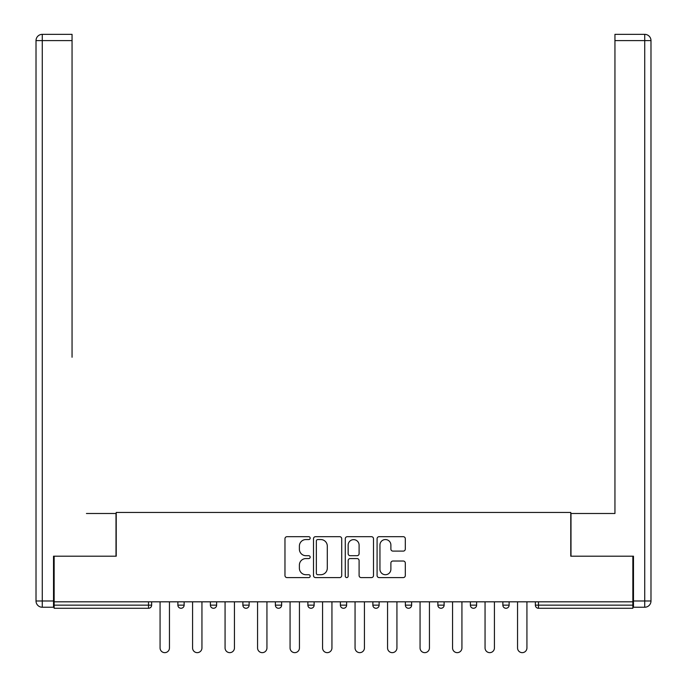 <?xml version="1.0" encoding="UTF-8"?>
<svg xmlns="http://www.w3.org/2000/svg" width="687" height="687" viewBox="0 0 687 687"><rect width="100%" height="100%" fill="white"/><g stroke="black" fill="none" stroke-linecap="round" stroke-linejoin="round"><path stroke-width="1.03" d="M310.172 538.119A1.434 1.434 0 0 0 308.738 536.684L287.011 536.684A2.044 2.044 0 0 0 284.968 538.728L284.968 575.534A2.044 2.044 0 0 0 287.011 577.587L308.738 577.587A1.434 1.434 0 0 0 310.172 576.153A1.434 1.434 0 0 0 308.738 574.718L305.93 574.718A6.544 6.544 0 0 1 299.386 568.175L299.386 565.109A6.544 6.544 0 0 1 305.93 558.565L308.738 558.565A1.434 1.434 0 0 0 310.172 557.131A1.434 1.434 0 0 0 308.738 555.706L305.93 555.706A6.544 6.544 0 0 1 299.386 549.162L299.386 546.096A6.544 6.544 0 0 1 305.93 539.553L308.738 539.553A1.434 1.434 0 0 0 310.172 538.119M403.26 551.103A2.044 2.044 0 0 0 405.304 549.059L405.304 538.728A2.044 2.044 0 0 0 403.26 536.684L379.13 536.684A2.044 2.044 0 0 0 377.086 538.728L377.086 575.534A2.044 2.044 0 0 0 379.13 577.587L403.26 577.587A2.044 2.044 0 0 0 405.304 575.534L405.304 563.065A2.044 2.044 0 0 0 403.26 561.021L392.93 561.021A2.044 2.044 0 0 0 390.886 563.065L390.886 569.248A5.47 5.47 0 0 1 385.416 574.718A5.47 5.47 0 0 1 379.945 569.248L379.945 545.023A5.47 5.47 0 0 1 385.416 539.553A5.47 5.47 0 0 1 390.886 545.023L390.886 549.059A2.044 2.044 0 0 0 392.93 551.103L403.26 551.103M54.144 601.821L54.144 556.195L116.223 556.195L116.223 512.45L570.777 512.45L570.777 556.195L632.856 556.195L632.856 601.821L54.144 601.821L54.144 605.153L148.512 605.153L148.512 601.821M341.714 538.728A2.044 2.044 0 0 0 339.67 536.684L315.539 536.684A2.044 2.044 0 0 0 313.495 538.728L313.495 575.534A2.044 2.044 0 0 0 315.539 577.587L339.67 577.587A2.044 2.044 0 0 0 341.714 575.534L341.714 538.728M347.33 536.684L371.461 536.684A2.044 2.044 0 0 1 373.505 538.728L373.505 575.534A2.044 2.044 0 0 1 371.461 577.587L361.139 577.587A2.044 2.044 0 0 1 359.095 575.534L359.095 560.609A2.044 2.044 0 0 0 357.051 558.565L350.198 558.565A2.044 2.044 0 0 0 348.154 560.609L348.154 576.153A1.434 1.434 0 0 1 346.72 577.587A1.434 1.434 0 0 1 345.286 576.153L345.286 538.728A2.044 2.044 0 0 1 347.33 536.684M148.512 608.278A3.126 3.126 0 0 0 151.638 605.153L148.512 605.153L148.512 608.278A3.126 3.126 0 0 0 151.638 605.153L151.638 601.821L151.638 605.153A3.126 3.126 0 0 1 148.512 608.278L54.144 608.278L54.144 605.153M632.856 601.821L632.856 608.278L538.488 608.278A3.126 3.126 0 0 1 535.362 605.153L535.362 601.821L535.362 605.153L632.856 605.153M177.881 601.821L177.881 605.153L177.881 601.821M181.007 608.278A3.126 3.126 0 0 1 177.881 605.153A3.126 3.126 0 0 0 181.007 608.278A3.126 3.126 0 0 0 184.133 605.153L184.133 601.821L184.133 605.153A3.126 3.126 0 0 1 181.007 608.278A3.126 3.126 0 0 1 177.881 605.153L184.133 605.153A3.126 3.126 0 0 1 181.007 608.278M210.385 601.821L210.385 605.153L210.385 601.821M216.628 601.821L216.628 605.153L216.628 601.821M242.88 601.821L242.88 605.153L242.88 601.821M249.132 601.821L249.132 605.153A3.126 3.126 0 0 1 246.006 608.278A3.126 3.126 0 0 1 242.88 605.153A3.126 3.126 0 0 0 246.006 608.278A3.126 3.126 0 0 0 249.132 605.153A3.126 3.126 0 0 1 246.006 608.278A3.126 3.126 0 0 1 242.88 605.153L249.132 605.153M275.375 605.153A3.126 3.126 0 0 0 278.501 608.278A3.126 3.126 0 0 0 281.627 605.153A3.126 3.126 0 0 1 278.501 608.278A3.126 3.126 0 0 0 281.627 605.153L281.627 601.821L281.627 605.153L275.375 605.153A3.126 3.126 0 0 0 278.501 608.278A3.126 3.126 0 0 1 275.375 605.153L275.375 601.821M307.879 601.821L307.879 605.153L307.879 601.821M314.131 601.821L314.131 605.153L314.131 601.821M346.626 601.821L346.626 605.153L340.374 605.153A3.126 3.126 0 0 0 343.5 608.278A3.126 3.126 0 0 1 340.374 605.153L340.374 601.821M372.869 601.821L372.869 605.153L372.869 601.821M379.121 601.821L379.121 605.153L379.121 601.821M405.373 601.821L405.373 605.153L405.373 601.821M411.625 601.821L411.625 605.153L411.625 601.821M437.868 601.821L437.868 605.153L437.868 601.821M444.12 601.821L444.12 605.153A3.126 3.126 0 0 1 440.994 608.278A3.126 3.126 0 0 1 437.868 605.153A3.126 3.126 0 0 0 440.994 608.278A3.126 3.126 0 0 1 437.868 605.153L444.12 605.153A3.126 3.126 0 0 1 440.994 608.278M470.372 601.821L470.372 605.153L470.372 601.821M476.615 601.821L476.615 605.153L476.615 601.821M502.867 601.821L502.867 605.153L502.867 601.821M509.119 601.821L509.119 605.153A3.126 3.126 0 0 1 505.993 608.278A3.126 3.126 0 0 1 502.867 605.153L509.119 605.153A3.126 3.126 0 0 1 505.993 608.278A3.126 3.126 0 0 0 509.119 605.153M213.511 608.278A3.126 3.126 0 0 1 210.385 605.153A3.126 3.126 0 0 0 213.511 608.278A3.126 3.126 0 0 0 216.628 605.153A3.126 3.126 0 0 1 213.511 608.278A3.126 3.126 0 0 1 210.385 605.153L216.628 605.153A3.126 3.126 0 0 1 213.511 608.278M311.005 608.278A3.126 3.126 0 0 1 307.879 605.153A3.126 3.126 0 0 0 311.005 608.278A3.126 3.126 0 0 0 314.131 605.153A3.126 3.126 0 0 1 311.005 608.278A3.126 3.126 0 0 1 307.879 605.153L314.131 605.153A3.126 3.126 0 0 1 311.005 608.278M343.5 608.278A3.126 3.126 0 0 0 346.626 605.153A3.126 3.126 0 0 1 343.5 608.278A3.126 3.126 0 0 1 340.374 605.153M375.995 608.278A3.126 3.126 0 0 1 372.869 605.153A3.126 3.126 0 0 0 375.995 608.278A3.126 3.126 0 0 0 379.121 605.153A3.126 3.126 0 0 1 375.995 608.278A3.126 3.126 0 0 1 372.869 605.153L379.121 605.153A3.126 3.126 0 0 1 375.995 608.278M408.499 608.278A3.126 3.126 0 0 1 405.373 605.153L411.625 605.153A3.126 3.126 0 0 1 408.499 608.278A3.126 3.126 0 0 0 411.625 605.153M473.489 608.278A3.126 3.126 0 0 1 470.372 605.153A3.126 3.126 0 0 0 473.489 608.278A3.126 3.126 0 0 0 476.615 605.153A3.126 3.126 0 0 1 473.489 608.278A3.126 3.126 0 0 1 470.372 605.153L476.615 605.153A3.126 3.126 0 0 1 473.489 608.278M317.789 539.553A1.434 1.434 0 0 0 316.355 540.978L316.355 573.284A1.434 1.434 0 0 0 317.789 574.718L320.752 574.718A6.544 6.544 0 0 0 327.295 568.175L327.295 546.096A6.544 6.544 0 0 0 320.752 539.553L317.789 539.553M359.095 545.117A5.47 5.47 0 0 0 353.625 539.647A5.47 5.47 0 0 0 348.154 545.117L348.154 553.662A2.044 2.044 0 0 0 350.198 555.706L357.051 555.706A2.044 2.044 0 0 0 359.095 553.662L359.095 545.117M160.071 647.961L160.071 601.821L160.071 647.961A4.689 4.689 0 0 0 164.76 652.65A4.689 4.689 0 0 0 169.449 647.961L169.449 601.821M36.016 40.602A6.252 6.252 0 0 1 42.268 34.35A6.252 6.252 0 0 0 36.016 40.602L36.016 600.988L36.016 40.602L42.268 40.602L42.268 34.35L72.058 34.35L72.058 40.602L42.268 40.602L42.268 600.988L53.517 600.988L53.517 556.195L116.009 556.195L116.009 513.49L86.433 513.49M72.058 40.602L72.058 357.249M53.517 600.988L53.517 607.239L42.268 607.239A6.252 6.252 0 0 1 36.016 600.988L42.268 600.988L42.268 607.239M600.567 513.49L614.942 513.49L614.942 34.35L644.732 34.35L614.942 34.35M633.483 600.988L644.732 600.988L644.732 40.602L650.984 40.602A6.252 6.252 0 0 0 644.732 34.35A6.252 6.252 0 0 1 650.984 40.602A6.252 6.252 0 0 0 644.732 34.35A6.252 6.252 0 0 1 650.984 40.602L650.984 600.988A6.252 6.252 0 0 1 644.732 607.239L633.483 607.239L633.483 556.195L570.991 556.195L570.991 513.49L614.942 513.49L614.942 357.249M644.732 607.239A6.252 6.252 0 0 0 650.984 600.988L644.732 600.988L644.732 607.239M192.575 647.961L192.575 601.821L192.575 647.961A4.689 4.689 0 0 0 197.255 652.65A4.689 4.689 0 0 0 201.944 647.961L201.944 601.821M225.07 647.961L225.07 601.821L225.07 647.961A4.689 4.689 0 0 0 229.759 652.65A4.689 4.689 0 0 0 234.447 647.961L234.447 601.821M257.565 647.961L257.565 601.821L257.565 647.961A4.689 4.689 0 0 0 262.254 652.65A4.689 4.689 0 0 0 266.942 647.961L266.942 601.821M290.069 647.961L290.069 601.821L290.069 647.961A4.689 4.689 0 0 0 294.749 652.65A4.689 4.689 0 0 0 299.438 647.961L299.438 601.821M322.564 647.961L322.564 601.821L322.564 647.961A4.689 4.689 0 0 0 327.252 652.65A4.689 4.689 0 0 0 331.941 647.961L331.941 601.821M355.059 647.961L355.059 601.821L355.059 647.961A4.689 4.689 0 0 0 359.748 652.65A4.689 4.689 0 0 0 364.436 647.961L364.436 601.821M387.562 647.961L387.562 601.821L387.562 647.961A4.689 4.689 0 0 0 392.251 652.65A4.689 4.689 0 0 0 396.931 647.961L396.931 601.821M420.058 647.961L420.058 601.821L420.058 647.961A4.689 4.689 0 0 0 424.746 652.65A4.689 4.689 0 0 0 429.435 647.961L429.435 601.821M452.553 647.961L452.553 601.821L452.553 647.961A4.689 4.689 0 0 0 457.241 652.65A4.689 4.689 0 0 0 461.93 647.961L461.93 601.821M485.056 647.961L485.056 601.821L485.056 647.961A4.689 4.689 0 0 0 489.745 652.65A4.689 4.689 0 0 0 494.425 647.961L494.425 601.821M517.551 647.961L517.551 601.821L517.551 647.961A4.689 4.689 0 0 0 522.24 652.65A4.689 4.689 0 0 0 526.929 647.961L526.929 601.821M538.488 601.821L538.488 608.278M644.732 34.35L644.732 40.602L614.942 40.602"/></g></svg>
